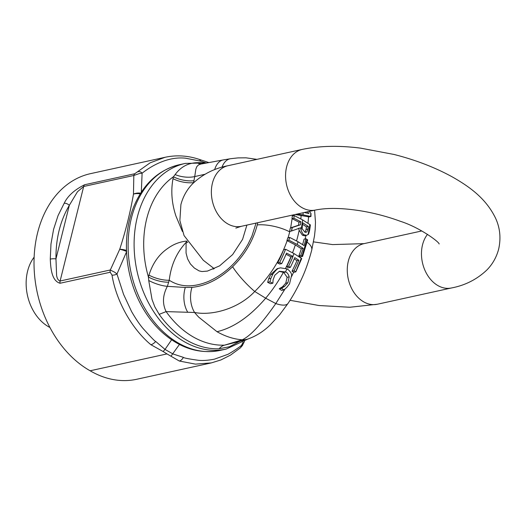<?xml version="1.0" encoding="UTF-8"?>
<svg xmlns="http://www.w3.org/2000/svg" width="526" height="526" viewBox="0 0 526 526"><rect width="100%" height="100%" fill="white"/><g stroke="black" fill="none" stroke-linecap="round" stroke-linejoin="round"><path stroke-width="0.79" d="M165.111 157.281L150.12 162.83L134.768 173.738L84.62 184.744A4.228 3.13 -102.4 0 0 83.68 186.48L60.109 281.009C58.301 280.516 57.13 278.655 56.604 275.42L55.966 258.891C55.763 238.633 60.22 220.775 69.327 205.311L77.46 191.76L83.68 186.48L133.821 175.48L139.429 173.527A8.659 4.78 -16.3 0 1 140.015 173.409L142.105 173.192C153.98 163.934 169.681 156.492 185.52 158.188L200.676 161.153A7.048 4.353 -72 0 0 198.71 159.2C187.42 155.538 176.217 154.9 165.111 157.281L90.531 173.646A104.871 77.539 77.6 0 0 37.596 232.821A104.871 77.539 77.6 0 0 90.137 370.777L166.979 353.913L163.139 351.526L165.026 349.415L155.709 341.486C155.269 341.67 151.054 337.344 143.052 328.5C139.508 324.325 135.675 318.664 131.559 311.524L123.571 294.376L116.969 274A5.168 2.571 155.8 0 1 111.999 275.065C116.18 301.017 132.059 329.118 150.903 344.721L163.139 351.526M126.694 251.487L116.969 274L115.266 272.652A8.64 0.901 -141 0 0 114.806 272.29L110.25 269.996A4.247 3.143 77.6 0 0 110.204 272.251L111.999 275.065M84.62 184.744C74.442 189.847 67.63 196.02 64.192 203.273L58.057 215.594L53.593 229.31L50.976 243.985L50.272 259.114C50.687 266.61 51.127 280.739 60.063 283.251L110.204 272.251M49.924 327.481A42.31 31.277 -102.4 0 1 27.582 271.212A42.31 31.277 -102.4 0 1 34.131 257.161M90.137 370.777A104.871 77.539 -102.4 0 0 136.78 379.259L211.36 362.894L195.488 364.13L179.327 361.027L166.979 353.913M198.71 159.2L208.822 162.56M200.676 161.153L205.442 162.705M126.529 251.415A8.462 1.585 -157.6 0 0 119.704 249.337L111.17 268.142A233.13 130.363 119.8 0 1 110.25 269.996L60.109 281.009A4.228 3.13 77.6 0 0 60.063 283.251M64.192 203.273A4.228 2.137 -149.1 0 1 69.327 205.311L55.966 258.891A4.228 0.894 179.1 0 0 50.272 259.114M134.768 173.738A4.247 3.143 -102.4 0 0 133.821 175.48L133.466 194.14C130.343 212.221 125.753 230.618 119.704 249.337A8.462 2.479 -162.1 0 1 126.496 250.448M179.438 344.451L171.081 356.082M171.601 339.803L165.026 349.415L172.936 353.952L183.377 357.358C183.627 357.936 188.683 358.929 198.532 360.323C203.016 360.751 208.355 360.356 214.555 359.133L228.028 354.287C233.314 351.263 237.798 348.311 241.48 345.418L243.071 342.288M140.238 193.864A8.462 3.833 9.8 0 0 133.466 194.14A8.462 4.576 4.1 0 1 140.692 193.147M242.539 345.385L240.303 347.929A5.168 2.4 84.7 0 0 241.48 345.418L242.256 345.49A8.64 0.934 20.8 0 0 242.387 345.47L244.491 341.407M141.316 192.174L142.105 173.192A5.168 4.293 -91.3 0 0 137.746 171.792M187.046 241.309L186.572 241.112C179.872 241.763 173.685 244.143 168.011 248.246C159.036 254.249 152.698 263.204 148.976 275.118L148.424 277.018L148.726 280.496L152.034 299.472L154.808 306.809L159.174 314.351A94.055 69.537 77.6 0 0 219.164 348.764L229.546 346.713L239.317 341.538M201.234 163.987A16.924 11.302 87.8 0 1 196.987 162.698C188.038 162.961 180.753 166.92 175.132 174.573L173.416 176.782L173.021 178.682C170.74 190.951 171.732 203.457 176 216.206L182.423 231.512M129.633 219.414A93.865 69.399 -102.4 0 1 133.782 206.606C143.342 183.89 158.523 169.924 179.333 164.723A95.055 70.274 -102.4 0 0 131.349 218.362A95.055 70.274 -102.4 0 0 148.726 314.555A95.055 70.274 -102.4 0 0 220.078 350.415C199.006 354.406 179.373 348.08 161.18 331.452A93.865 69.399 -102.4 0 1 129.633 219.414M213.069 267.892L213.26 269.2M246.898 225.089L242.578 239.376L232.643 254.577L219.585 265.873L207.422 271.087L201.945 271.548L199.084 270.89L194.37 268.056L190.392 263.953L187.591 258.877L186.059 253.039L186.086 244.117L186.434 242.032L187.749 242.466M291.503 231.006A91.268 61.318 -54.5 0 0 292.298 227.521L292.219 227.548A93.884 52.501 119.8 0 1 291.404 231.039L300.589 227.797L301.023 229.849A94.496 52.843 -60.2 0 0 302.601 219.894L294.205 215.581A93.556 52.317 119.8 0 1 293.876 218.198L300.859 221.788A94.338 52.751 119.8 0 1 300.405 224.812L292.298 227.521M309.676 229.994A93.759 52.429 -60.2 0 0 310.366 224.898A29.831 11.191 -166 0 0 309.84 224.556L308.118 234.418C308.348 234.964 308.867 233.491 309.676 229.994M309.84 224.556L302.601 219.894M301.023 229.849C302.286 233.189 303.351 234.82 304.225 234.754L306.599 235.365L308.118 234.425M307.947 229.034L306.888 231.874L305.876 232.301L304.659 231.867L302.529 229.224C302.2 229.435 302.154 228.067 302.384 225.121A94.437 52.81 -60.2 0 0 302.726 222.807L308.335 226.417A93.694 52.396 119.8 0 1 307.947 229.034L306.066 229.448A90.866 50.812 -60.2 0 0 306.448 226.831L302.509 224.293M294.205 215.581L292.305 215.995A90.913 50.838 -60.2 0 1 291.989 218.612L293.876 218.198M306.599 235.359L304.462 235.812L302.365 235.161L299.156 230.256L298.722 228.212M306.888 231.874L305.363 232.209M305.014 232.288L306.066 229.448M308.335 226.417L306.448 226.831M291.404 231.039L289.543 231.447A91.182 50.989 -60.2 0 0 290.352 227.962L298.525 225.22A91.511 51.173 -60.2 0 0 298.972 222.202L291.989 218.612M300.859 221.788L298.972 222.202M300.405 224.812L298.525 225.22M292.219 227.548L290.352 227.962M270.89 278.333L269.93 281.824L272.757 283.244A94.003 52.567 -60.2 0 0 272.909 283.027L273.047 279.931L274.868 275.177L279.424 271.278L285.809 271.995C287.301 272.672 288.432 274.289 289.215 276.847L287.9 282.705L284.599 286.387L281.712 288.11A93.917 52.515 119.8 0 1 281.555 288.347L283.909 289.892L286.729 287.472L289.556 283.816L291.608 275.354C291.68 273.454 290.273 271.331 287.393 268.983L280.483 267.839L279.214 268.227C277.998 268.115 275.874 270.075 272.849 274.105L270.89 278.333L268.674 278.819L270.706 274.579L277.163 268.681L280.483 267.839M283.909 289.892L281.634 290.391L279.286 288.846A91.083 50.937 -60.2 0 0 279.451 288.603L282.383 286.874L285.75 283.172L287.137 277.301L283.764 272.442L279.168 271.37M281.555 288.347L279.286 288.846M281.712 288.11L279.451 288.603M289.215 276.847L287.137 277.301M269.93 281.824L267.662 282.324L268.674 278.819M272.757 283.244L270.489 283.744L267.662 282.324M285.5 271.797A94.496 52.843 -60.2 0 0 287.084 268.793M310.833 213.175A91.688 40.89 115.8 0 1 310.675 216.423L310.951 216.482A92.977 51.995 -60.2 0 0 310.978 213.339L309.196 211.419M297.085 214.075L303.042 214.884A94.496 52.843 -60.2 0 0 303.154 212.741M307.362 211.82L308.959 213.536L304.238 212.504M303.042 214.884L310.675 216.423M305.981 212.885L305.389 212.254M310.951 216.482L308.999 216.916A30.232 5.345 179 0 0 308.584 216.824L295.171 214.496M307.5 240.625L307.677 239.902A30.37 11.388 -166 0 0 306.974 239.442L302.016 256.103A29.857 11.197 14 0 1 302.549 256.451L307.5 240.625A30.37 11.388 -166 0 0 306.796 240.165M288.827 240.165A90.801 60.549 -54.7 0 0 289.708 237.45L289.662 237.423A93.155 52.094 119.8 0 1 288.813 240.158L297.203 244.472A94.496 52.843 -60.2 0 0 298.045 241.736L289.708 237.45M306.974 239.442L305.922 238.765A93.7 52.396 119.8 0 1 304.067 245.609L298.045 241.736M297.203 244.472L303.219 248.344A93.7 52.396 119.8 0 1 300.793 255.314L302.016 256.103M302.549 256.451L300.648 256.866A27.05 10.145 -166 0 0 299.971 256.418L298.899 255.728A90.873 50.812 -60.2 0 0 301.345 248.752L295.329 244.886L286.94 240.573A90.439 50.575 -60.2 0 0 287.794 237.831L289.662 237.423M300.793 255.314L298.899 255.728M303.219 248.344L301.345 248.752M288.813 240.158L286.94 240.573M305.922 238.765L304.061 239.172A90.873 50.812 -60.2 0 1 302.595 244.662M281.719 263.618A93.786 52.449 -60.2 0 0 286.519 253.118L293.008 256.464A94.476 52.83 119.8 0 1 288.583 266.255L290.339 267.392A94.246 52.699 -60.2 0 0 294.77 257.602L298.847 260.232A93.7 52.396 119.8 0 1 294.047 270.739L295.803 271.876L301.733 258.575A29.706 11.145 -166 0 0 301.253 258.253L293.968 253.565L285.572 249.252L283.665 249.666A90.722 50.733 -60.2 0 1 277.629 262.993L279.635 262.553L281.719 263.618L279.72 264.059L277.629 262.993M295.803 271.876L293.797 272.317L292.042 271.179A90.873 50.812 -60.2 0 0 296.927 260.653L294.225 258.91M294.047 270.739L292.042 271.179M298.847 260.232L296.927 260.653M285.572 249.252A93.556 52.317 119.8 0 1 279.635 262.553M293.008 256.464L291.088 256.885L286.032 254.275M288.583 266.255L286.591 266.689A91.649 51.246 -60.2 0 0 291.088 256.885M290.339 267.392L288.347 267.826L286.591 266.689M301.253 258.253L295.743 271.843M292.844 256.359A94.496 52.843 -60.2 0 0 293.968 253.565M293.626 272.205L291.706 276.308M285.026 289.011L275.795 303.555C261.507 324.029 250.317 336.114 242.23 339.803L224.582 345.148A16.924 11.296 -92.3 0 0 219.164 348.764M299.971 256.418A88.769 39.023 115.3 0 1 299.682 257.24M285.611 268.188A91.669 51.259 -60.2 0 0 290.924 256.78M292.522 252.822A91.669 51.259 -60.2 0 0 295.329 244.886M238.41 341.144A22.243 19.015 73.4 0 0 242.907 340.546L224.582 345.148A91.669 67.775 -102.4 0 1 166.117 311.616L194.581 312.477C211.833 315.922 238.429 308.907 254.755 291.489C269.542 276.932 280.338 259.995 287.143 240.671M242.907 340.546L248.167 338.928A22.375 19.087 72.9 0 1 248.108 338.948A22.375 19.087 72.9 0 1 242.23 339.803A91.636 67.749 77.6 0 1 236.983 339.125C230.178 337.902 223.517 335.43 217.014 331.709C233.643 327.744 249.863 316.58 265.669 298.203A91.669 51.259 -60.2 0 0 283.448 272.251M300.839 218.987A91.669 51.259 -60.2 0 0 301.115 215.305M292.351 215.982L292.417 215.101M288.031 237.956L289.865 231.374M296.532 240.961A91.669 51.259 -60.2 0 0 299.156 230.256M290.661 227.857L292.108 218.671M308.584 216.824L307.986 223.359M305.928 235.51A88.256 37.859 115.1 0 1 305.146 238.935M289.747 231.854A27.549 10.336 -166 0 0 257.247 224.904C253.137 240.658 244.932 254.604 232.617 266.741C219.658 279.03 206.1 285.907 191.937 287.38L185.303 287.472L167.367 286.322A16.924 4.885 19.9 0 1 148.726 280.496M257.247 224.904L257.76 222.708M204.93 174.277L194.725 176.572L195.876 169.076L196.862 166.551L198.585 164.855L200.906 164.053L223.3 159.917A22.243 13.229 80.3 0 0 217.922 163.224A22.243 13.229 80.3 0 0 214.641 169.674M148.976 275.118A16.924 5.911 -164.1 0 0 169.247 280.24C180.208 287.334 193.364 287.689 208.704 281.305L208.704 281.305C225.082 273.921 238.225 261.475 248.147 243.972L251.928 236.095L256.07 223.077M194.147 182.239L193.594 182.594L194.725 176.572A16.924 7.693 7.7 0 1 175.132 174.573M159.174 314.351L166.117 311.616C162.245 303.66 162.659 295.231 167.367 286.322L169.247 280.24C171.035 264.986 176.762 252.25 186.434 242.032A16.924 9.159 -67.6 0 1 186.572 241.112M217.014 331.709L198.808 317.231A91.636 67.749 -102.4 0 1 194.581 312.47A22.375 14.544 -90.2 0 1 191.937 287.38M221.985 167.229A22.375 13.36 -99.3 0 1 224.852 162.113A22.375 13.36 80.7 0 1 230.526 158.72L237.969 157.899L246.03 157.826L256.944 159.358M223.3 159.917L230.539 158.72A22.375 13.36 80.7 0 0 230.526 158.72M193.469 182.897L193.594 182.594A16.924 6.779 -167.9 0 1 173.021 178.682M168.701 282.16A16.924 5.898 -164.1 0 1 148.424 277.018A88.46 65.402 77.6 0 1 146.715 218.75A88.46 65.402 77.6 0 1 173.416 176.782A16.924 6.785 -167.9 0 0 194.009 180.681M155.709 341.486A7.048 3.399 130.4 0 1 150.903 344.721M183.377 357.358A7.048 4.359 108.1 0 1 179.327 361.027M206.863 162.929L185.33 163.408A95.055 70.274 77.6 0 0 137.345 217.047A95.055 70.274 77.6 0 0 154.723 313.24A95.055 70.274 77.6 0 0 226.075 349.1L247.97 338.994M205.929 163.099A94.055 69.537 77.6 0 0 196.987 162.698M304.225 234.754L302.365 235.161M279.214 268.227L277.163 268.681M284.599 286.387L282.383 286.874M287.9 282.705L285.75 283.172M285.809 271.995L283.764 272.442M272.849 274.105L270.706 274.579M314.587 210.236L315.482 222.274L315.179 229.592L314.502 235.845L311.727 250.106A27.549 10.336 -166 0 0 307.112 242.124M232.617 266.741A26.675 5.089 -133.1 0 0 254.755 291.489L265.669 298.203L275.795 303.555A26.668 9.008 34.1 0 0 288.09 303.331L288.09 303.331C293.252 295.605 297.926 287.078 302.121 277.754C305.626 270.18 308.828 260.962 311.727 250.106M187.598 311.997A22.237 14.491 -89.9 0 1 185.303 287.472M427.513 234.326A31.027 22.94 77.6 0 0 422.523 244.866A31.027 22.94 77.6 0 0 437.875 285.565A31.027 22.94 77.6 0 0 451.486 287.965L377.287 304.252A31.027 22.94 77.6 0 1 363.676 301.852A31.027 22.94 77.6 0 1 348.324 261.146A31.027 22.94 77.6 0 1 363.985 243.643L421.799 230.953M235.832 228.087L241.388 226.298L315.587 210.019A31.027 22.94 -102.4 0 1 301.977 207.619A31.027 22.94 -102.4 0 1 286.624 166.913A31.027 22.94 -102.4 0 1 302.286 149.404C319.525 145.82 338.941 145.393 360.54 148.128L393.987 154.447C415.652 159.963 435.127 167.472 452.406 176.973C469.37 186.618 485.925 198.328 495.505 218.08C500.035 227.758 501.087 238.081 498.674 249.048C496.511 257.234 492.56 264.23 486.813 270.042C476.931 279.398 465.148 285.375 451.486 287.965M241.388 226.298A31.027 22.94 -102.4 0 1 227.778 223.898A31.027 22.94 -102.4 0 1 212.425 183.199A31.027 22.94 -102.4 0 1 228.087 165.69L302.286 149.404M211.36 362.894L220.9 359.955L230.441 355.149L240.303 347.929M185.33 163.408L179.333 164.723M248.108 338.948C256.077 336.101 263.394 331.485 270.055 325.094L279.654 314.758L288.09 303.331M226.075 349.1L220.078 350.415M228.087 165.69C214.417 168.281 202.641 174.257 192.753 183.613C187.013 189.426 183.061 196.422 180.898 204.607L179.872 220.585L184.061 235.582L203.292 260.258L214.299 268.747M290.063 300.3L319.032 305.527L349.797 307.256L377.287 304.252M313.522 241.875L332.623 244.59L363.985 243.643M315.587 210.019C327.376 207.671 342.4 207.941 360.665 210.827C374.295 213.089 387.471 216.561 400.187 221.236C419.84 227.449 439.341 242.091 439.144 243.992"/></g></svg>
